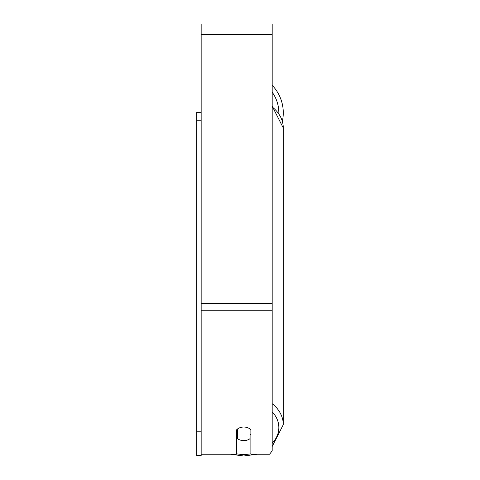 <?xml version="1.0" encoding="UTF-8"?>
<svg xmlns="http://www.w3.org/2000/svg" width="480" height="480" viewBox="0 0 480 480"><rect width="100%" height="100%" fill="white"/><g stroke="black" fill="none" stroke-linecap="round" stroke-linejoin="round"><path stroke-width="0.72" d="M243.774 440.628A8.88 6.798 0 0 1 237.558 438.684L237.558 428.97A8.88 6.798 0 0 1 243.774 427.026A8.88 6.798 0 0 1 249.99 428.97L249.99 438.684A8.88 6.798 0 0 1 243.774 440.628M237.558 434.694A8.88 6.798 0 0 1 236.67 433.914M250.878 433.914A8.88 6.798 0 0 1 249.99 434.694M272.184 450.828L269.616 454.23L272.184 450.828L272.184 24L201.162 24L201.162 455.01L196.722 455.01L196.722 455.556L201.162 455.556L201.162 455.01M269.616 454.23L250.878 454.23L250.878 429.75A8.88 6.798 0 0 0 236.67 429.75L236.67 454.23L201.162 454.23L230.64 454.23L243.774 456L256.908 454.23M272.184 85.326A39.504 39.504 0 0 1 282.36 121.236M201.162 431.208L196.722 431.208L196.722 112.332L201.162 112.332M196.722 120.78L201.162 120.78M196.722 431.208L196.722 455.01M250.878 453.858A35.064 26.862 0 0 1 243.774 454.416A35.064 26.862 0 0 1 236.67 453.858M272.184 411.804A35.064 26.862 0 0 1 272.184 443.298M272.184 106.938A39.504 30.264 0 0 1 283.278 127.968L283.278 424.698A39.504 30.264 180 0 0 272.184 403.668M272.184 310.248L201.162 310.248M272.184 34.656L201.162 34.656M272.184 303.402L201.162 303.402M278.832 113.496A35.064 35.064 0 0 0 272.184 92.22M272.184 106.17L283.278 127.968M272.184 446.496L283.278 424.698"/></g></svg>
